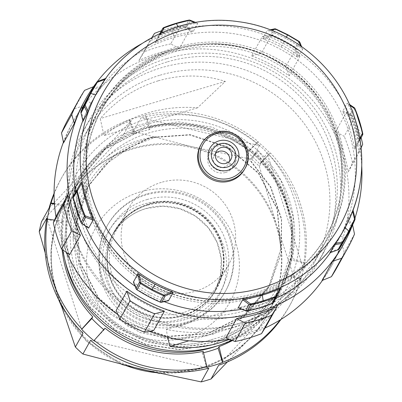 <?xml version="1.0" encoding="UTF-8"?>
<svg xmlns="http://www.w3.org/2000/svg" width="402" height="402" viewBox="0 0 402 402"><rect width="100%" height="100%" fill="white"/><g stroke="black" fill="none" stroke-linecap="round" stroke-linejoin="round"><path stroke-width="0.3" stroke-dasharray="2.01 1.51" d="M163.85 27.542A146.851 144.665 29.1 0 0 163.79 27.567L160.292 33.858A2.226 2.191 29.1 0 0 159.152 34.904L159.946 33.477M193.256 31.446L186.87 26.673A2.226 2.191 29.1 0 0 185.327 26.426A146.851 144.665 29.1 0 0 172.634 29.582A146.851 144.665 29.1 0 0 160.292 33.858L160.373 34.557L156.348 42.381A141.288 139.187 -150.9 0 1 173.669 35.964A141.288 139.187 -150.9 0 1 191.719 31.874L193.256 31.446L197.759 23.346L195.538 22.396M160.338 33.296L155.162 42.763L159.152 34.904M194.483 22.577L196.452 23.356A141.288 139.187 29.1 0 0 178.403 27.447A141.288 139.187 29.1 0 0 161.081 33.863L159.659 34.662M161.081 33.863L161.684 32.683M189.839 20.16A2.226 2.191 -150.9 0 1 190.367 20.376L197.759 23.346L196.452 23.356M156.348 42.381L155.157 42.768L159.157 34.899A2.226 1.045 -153.1 0 1 160.373 34.557L172.669 30.296L185.317 27.15L185.327 26.426L188.824 20.13A2.226 2.191 -150.9 0 1 188.89 20.115M330.369 252.642A141.288 139.187 29.1 0 0 338.002 240.461A141.288 139.187 29.1 0 0 348.906 131.906A141.288 139.187 29.1 0 0 228.447 33.014A141.288 139.187 29.1 0 0 91.008 103.193A141.288 139.187 29.1 0 0 82.852 120.655M75.506 192.307A141.288 139.187 29.1 0 0 80.104 211.748A141.288 139.187 29.1 0 0 85.435 225.999M88.636 228.105L87.907 227.009A141.283 139.182 -150.9 0 1 81.219 209.743A141.283 139.182 -150.9 0 1 76.867 191.784L76.747 190.161L81.249 182.061M354.368 147.866L358.639 140.172A2.226 1.045 -150.7 0 1 359.041 141.383L354.72 149.072L354.368 147.866A141.283 139.182 -150.9 0 0 350.016 129.901A141.288 139.187 29.1 0 0 343.328 112.635L342.831 111.123L347.333 103.023L348.062 104.118A141.288 139.187 -150.9 0 1 354.75 121.384A141.283 139.182 29.1 0 1 359.102 139.348L359.222 140.971L360.016 139.564M342.831 111.123A399.08 68.435 -153.4 0 0 350.393 113.776L353.891 107.48L349.423 104.374M83.028 121.278L83.405 120.148A141.288 139.187 -150.9 0 1 90.922 103.399A141.288 139.187 -150.9 0 1 92.123 101.188A141.288 139.187 -150.9 0 1 100.606 87.807L105.771 78.43M105.746 78.46L105.339 79.289A141.288 139.187 29.1 0 0 96.857 92.671M299.711 42.109A2.226 2.191 -150.9 0 1 299.952 42.652L302.621 49.29L301.565 48.235A141.288 139.187 29.1 0 0 285.721 38.426A141.288 139.187 29.1 0 0 268.747 30.753L267.275 30.462L262.772 38.562L264.013 39.27A141.288 139.187 -150.9 0 1 280.988 46.944A141.288 139.187 -150.9 0 1 296.832 56.752L298.118 57.391L302.621 49.29L301.53 46.481M270.179 29.793L274.234 28.954A2.226 2.191 -150.9 0 1 274.802 28.849M300.57 45.813L301.565 48.235M296.832 56.752L295.118 48.34L299.018 41.396A146.851 144.665 29.1 0 0 287.681 34.698A146.851 144.665 29.1 0 0 275.792 29.024L272.295 35.321A2.226 2.191 29.1 0 0 270.737 35.25A2.226 1.126 -112.7 0 1 271.973 36.014L272.295 35.321A146.851 144.665 29.1 0 1 284.179 40.994A146.851 144.665 29.1 0 1 295.52 47.692A2.226 2.191 29.1 0 1 296.45 48.949L298.118 57.391M264.013 39.27L271.973 36.014L283.817 41.667L295.118 48.34A2.226 1.136 168.9 0 1 296.45 48.949L299.952 42.652M262.772 38.562L270.737 35.25L274.234 28.954M268.747 30.753L271.28 30.22M191.719 31.874L185.317 27.15A2.226 1.347 -53 0 1 186.87 26.673L190.367 20.376M80.933 112.64A2.226 1.146 166.5 0 1 81.425 111.816L83.405 120.148M87.887 97.359A146.851 144.665 -150.9 0 1 93.239 88.505L93.56 89.008L86.973 100.133L81.425 111.816L81.063 111.394M97.706 81.4A2.226 2.191 -150.9 0 1 97.993 81.304L94.49 87.601A2.226 2.191 29.1 0 0 93.239 88.505L96.736 82.209M100.606 87.807L93.56 89.008A2.226 1.558 -99.1 0 1 94.49 87.601L101.56 86.445M135.032 286.118A141.288 139.187 29.1 0 0 164.252 301.666M241.642 309.223A141.288 139.187 29.1 0 0 275.586 298.44M362.77 133.559L359.272 139.856A2.226 2.191 29.1 0 1 359.041 141.383L354.72 149.072L359.222 140.971M280.812 288.365L276.31 296.465L274.888 297.264A141.288 139.187 -150.9 0 1 257.566 303.681A141.288 139.187 -150.9 0 1 239.517 307.771L238.21 307.781M168.694 300.671L167.222 300.374A141.288 139.187 -150.9 0 1 150.247 292.706A141.288 139.187 -150.9 0 1 134.404 282.892M136.951 289.731L134.404 282.897L133.348 281.842M343.846 229.939A141.288 139.187 29.1 0 0 345.047 227.733A141.288 139.187 29.1 0 0 352.564 210.985L347.836 219.502A141.288 139.187 -150.9 0 1 340.313 236.245A141.288 139.187 -150.9 0 1 339.112 238.456A141.288 139.187 -150.9 0 1 330.63 251.838L329.906 252.788M344.604 240.029A146.851 144.665 29.1 0 0 345.841 237.753A146.851 144.665 29.1 0 0 351.408 226.03A2.226 2.191 29.1 0 0 351.459 224.482L354.961 218.191A2.226 2.191 -150.9 0 1 355.041 218.492M354.911 219.723A2.226 2.191 -150.9 0 1 354.906 219.733L351.408 226.03L350.805 226.04L347.836 219.502M352.564 210.985L352.644 211.326M348.439 217.954L351.459 224.482A2.226 1.553 -25 0 1 350.805 226.04L345.258 237.723L340.313 236.245M330.63 251.838L338.67 248.848A2.226 1.136 -110.2 0 1 338.263 249.727M239.517 307.771L246.913 310.706L259.561 307.56L259.838 307.842M247.145 311.002L246.913 310.706A2.226 1.347 -68.3 0 1 246.13 310.972M276.31 296.465L273.315 302.52A2.226 1.648 26.3 0 1 271.858 303.299L274.888 297.264M272.179 303.565L271.858 303.299L259.561 307.56L257.566 303.681M273.315 302.52L276.817 296.224A2.226 2.191 -150.9 0 1 276.807 296.239M161.167 302.279A2.226 1.568 78 0 1 160.257 301.842L148.413 296.189L150.247 292.706M160.177 302.103L167.222 300.374M136.258 289.018A2.226 1.563 157.9 0 0 137.112 289.515L148.413 296.189L148.288 296.43M76.867 191.784L73.591 197.683A2.226 1.648 29.4 0 1 73.43 196.045L76.747 190.161M81.596 223.321A2.226 1.362 124.4 0 1 81.38 222.527L87.907 227.009M73.199 197.573L73.591 197.683A146.323 144.147 -150.9 0 0 81.38 222.527L81.038 222.567M225.592 172.478A13.904 13.698 29.1 0 0 232.185 150.725A13.904 13.698 29.1 0 0 209.311 152.549A13.904 13.698 29.1 0 0 225.592 172.478M218.452 144.122A13.904 13.698 -150.9 0 1 234.733 164.056A13.904 13.698 -150.9 0 1 211.859 165.875A13.904 13.698 -150.9 0 1 218.452 144.122M244.456 169.458A25.03 24.658 29.1 0 0 241.878 141.861A25.03 24.658 29.1 0 0 215.145 133.585A25.03 24.658 29.1 0 0 200.698 145.137M229.562 161.287A8.341 8.221 -150.9 0 1 215.03 164.448A8.341 8.221 -150.9 0 1 215.502 153.479M348.062 104.118L349.856 105.344M359.775 138.132L359.102 139.348M353.891 107.48A2.226 2.191 -150.9 0 1 354.373 107.806M354.931 108.565A2.226 2.191 -150.9 0 1 354.956 108.625L351.459 114.922A146.851 144.665 -150.9 0 1 359.272 139.856L358.639 140.172A146.318 144.142 29.1 0 0 355.308 127.585A146.318 144.142 29.1 0 0 350.856 115.329L343.328 112.635M350.393 113.776L350.856 115.329L351.459 114.922A2.226 2.191 -150.9 0 0 350.393 113.776M96.214 83.018A147.961 145.765 -150.9 0 1 97.264 81.651M141.645 43.743A147.961 145.765 -150.9 0 1 150.805 39.105A147.961 145.765 -150.9 0 1 170.574 31.642A147.961 145.765 -150.9 0 1 191.257 27.09A147.961 145.765 -150.9 0 1 361.75 166.061M354.961 218.095A147.961 145.765 -150.9 0 1 352.388 225.386M190.141 29.095A147.961 145.765 29.1 0 0 169.458 33.647A147.961 145.765 29.1 0 0 149.69 41.11L138.926 60.481A147.961 145.765 -150.9 0 1 158.695 53.019A147.961 145.765 -150.9 0 1 179.377 48.466L190.141 29.095L180.955 25.527A153.524 151.242 29.1 0 0 167.539 28.859A153.524 151.242 29.1 0 0 161.423 30.818M322.494 280.34A147.961 145.765 29.1 0 0 330.841 267.079A147.961 145.765 29.1 0 0 315.585 103.962A147.961 145.765 29.1 0 0 157.579 55.024A147.961 145.765 29.1 0 0 72.179 123.329A147.961 145.765 29.1 0 0 63.421 142.197M55.968 216.799A147.961 145.765 29.1 0 0 66.652 252.632M117.886 314.62A147.961 145.765 29.1 0 0 149.308 331.343M229.185 339.228A147.961 145.765 29.1 0 0 245.441 335.389A147.961 145.765 29.1 0 0 265.024 328.012M266.325 325.921A147.961 145.765 -150.9 0 1 246.557 333.384A147.961 145.765 -150.9 0 1 225.874 337.936M63.556 142.851A147.961 145.765 -150.9 0 1 73.295 121.324A147.961 145.765 -150.9 0 1 83.229 105.867L93.998 86.495A147.961 145.765 29.1 0 0 84.058 101.957M69.652 254.717A147.961 145.765 -150.9 0 1 57.024 214.432M153.639 330.55A147.961 145.765 -150.9 0 1 116.108 310.555M251.612 55.853A147.961 145.765 -150.9 0 1 289.144 75.847L299.907 56.476A147.961 145.765 29.1 0 0 262.375 36.481L251.612 55.853L261.36 53.205L271.591 34.798L262.375 36.481M335.6 131.685A147.961 145.765 -150.9 0 1 348.227 171.971L358.991 152.604A147.961 145.765 29.1 0 0 346.368 112.314L335.6 131.685L344.202 136.343L354.433 117.937L346.368 112.314M342.72 245.707A147.961 145.765 29.1 0 0 352.464 224.18L341.695 243.552A147.961 145.765 -150.9 0 1 331.957 265.079A147.961 145.765 -150.9 0 1 322.022 280.536M179.377 48.466L170.724 43.934L180.955 25.527M151.916 37.537L149.69 41.11M170.724 43.934A153.524 151.242 29.1 0 0 157.313 47.265A153.524 151.242 29.1 0 0 144.273 51.793L154.499 33.386M144.273 51.793L138.926 60.481M241.481 322.741A134.61 132.61 -150.9 0 1 97.731 278.214A134.61 132.61 -150.9 0 1 83.852 129.816A134.61 132.61 -150.9 0 1 161.544 67.672A134.61 132.61 -150.9 0 1 305.294 112.198A134.61 132.61 -150.9 0 1 319.173 260.596A134.61 132.61 -150.9 0 1 241.481 322.741M166.559 58.652A134.61 132.61 29.1 0 0 88.862 120.796A134.61 132.61 29.1 0 0 102.746 269.199A134.61 132.61 29.1 0 0 246.491 313.721A134.61 132.61 29.1 0 0 324.183 251.577A134.61 132.61 29.1 0 0 310.304 103.178A134.61 132.61 29.1 0 0 166.559 58.652M167.549 61.813A131.273 129.323 -150.9 0 1 307.731 105.239A131.273 129.323 -150.9 0 1 321.268 249.959A131.273 129.323 -150.9 0 1 245.501 310.56A131.273 129.323 -150.9 0 1 105.319 267.139A131.273 129.323 -150.9 0 1 91.777 122.419A131.273 129.323 -150.9 0 1 167.549 61.813M160.122 75.174A131.273 129.323 -150.9 0 1 300.304 118.595A131.273 129.323 -150.9 0 1 313.841 263.315A131.273 129.323 -150.9 0 1 289.596 294.4A131.273 129.323 -150.9 0 1 238.074 323.922A131.273 129.323 -150.9 0 1 70.762 172.785A131.273 129.323 -150.9 0 1 84.355 135.775A131.273 129.323 -150.9 0 1 160.122 75.174M158.207 80.817C135.333 87.862 116.022 100.45 100.269 118.57L103.967 135.595C116.409 125.469 130.846 117.942 147.278 113.022C163.74 108.168 180.493 106.429 197.543 107.801L225.371 81.41C203.583 74.44 181.196 74.239 158.207 80.817M231.894 340.278A119.595 117.816 29.1 0 0 262.983 319.359A119.595 117.816 29.1 0 0 283.169 174.141A119.595 117.816 29.1 0 0 145.032 119.64A119.595 117.816 29.1 0 0 63.622 208.563A119.595 117.816 29.1 0 0 62.833 249.969M167.549 337.117L166.333 329.374C189.287 334.238 212.271 333.369 235.281 326.756L262.591 315.143L285.259 298.475L291.435 292.214L263.606 318.605L229.562 339.373M166.333 329.374L291.435 292.214M225.371 81.41L100.269 118.57M197.543 107.801L103.967 135.595M257.928 150.629A114.585 112.887 -150.9 0 1 280.696 288.606A114.585 112.887 -150.9 0 1 214.562 341.509A114.585 112.887 -150.9 0 1 92.199 303.605A114.585 112.887 -150.9 0 1 80.38 177.282A114.585 112.887 -150.9 0 1 146.519 124.379A114.585 112.887 -150.9 0 1 257.928 150.629L281.038 180.709L293.103 216.497L292.867 253.883L280.4 289.133L252.461 322.218L214.095 342.338L180.548 347.182L147.147 342.112L116.454 327.535L91.46 304.897L74.089 275.993L65.973 243.426L67.797 210.246L79.395 179.066L106.982 146.434L145.358 126.469L178.734 121.866L211.954 127.143L242.421 141.866L267.33 164.689L284.576 193.674L292.676 226.607L290.792 259.968L279.008 291.641L251.25 324.58L212.703 344.846L179.222 349.685L145.921 344.665L115.258 330.168L90.058 307.389L72.722 278.556L64.576 245.903L66.42 212.678L78.003 181.568L105.585 148.941L143.966 128.972C182.191 117.389 226.406 128.027 255.506 155.971C213.397 117.58 145.891 120.364 107.962 155.916C119.645 147.388 132.414 141.579 146.253 138.479L156.735 136.7L130.168 146.991L105.404 164.343L87.159 188.03L75.229 225.708L78.923 265.601L97.756 301.063L128.534 326.675L167.162 338.971L207.246 335.74L242.707 317.701L268.697 287.249L280.918 248.928L277.39 208.995L258.642 173.071L227.818 147.047L190.02 134.635L150.177 137.409L114.419 155.278L88.651 185.317L76.641 222.859L80.124 262.395L98.48 297.716L128.947 323.65L167.343 336.318L207.869 333.429L244.109 315.193L270.169 284.636L281.395 252.757L281.611 219.015L270.792 186.88L249.868 159.599L257.928 150.629L256.667 152.891L249.868 159.599M156.735 136.7A104.731 103.178 -150.9 0 0 146.393 139.203A104.731 103.178 -150.9 0 0 73.154 239.672L77.757 211.246L87.028 188.267L105.359 164.448L130.168 146.991M77.757 211.246L75.038 247.597L85.646 283.093L108.389 312.816L140.213 332.605L176.684 339.946L213.145 334.152L245.074 315.967L268.516 287.581L280.722 249.391L277.174 209.221L258.491 173.448L227.823 147.484L189.86 134.971L150.092 137.715L114.449 155.438L88.465 185.649L76.41 223.592L80.043 263.089L98.5 298.309L129.107 324.178L167.589 336.71L208.055 333.66L244.049 315.434L269.988 284.973L281.199 253.149L281.43 219.386L270.576 187.161L249.677 159.931M73.154 239.672L77.45 268.084C92.656 323.6 157.911 358.318 213.372 339.062C263.903 326.278 300.862 268.28 289.159 214.497C277.028 151.7 205.367 108.831 144.097 128.73L105.721 148.695L78.134 181.327L66.526 212.568L64.722 245.793L72.913 278.45L90.224 307.188L115.414 329.941L146.082 344.434L179.372 349.444L212.839 344.604L251.225 324.459L279.149 291.4L291.656 255.898L291.777 218.306L279.646 182.714L256.667 152.891M289.159 214.497A114.585 112.887 29.1 0 0 255.506 155.971M65.084 260.803A115.701 113.982 -150.9 0 1 76.621 181.749A115.701 113.982 -150.9 0 1 143.403 128.338A115.701 113.982 -150.9 0 1 266.953 166.609A115.701 113.982 -150.9 0 1 278.887 294.158A115.701 113.982 -150.9 0 1 217.849 345.7M107.962 155.916A107.912 106.309 29.1 0 0 75.104 268.446A107.912 106.309 29.1 0 0 213.372 339.062M62.094 249.451A115.701 113.982 -150.9 0 1 62.807 221.221L61.878 222.889A115.701 113.982 29.1 0 1 65.526 206.839L66.451 205.171A115.701 113.982 -150.9 0 1 75.697 183.423A115.701 113.982 -150.9 0 1 134.625 132.65L133.7 134.318A115.701 113.982 29.1 0 1 141.544 131.675A115.701 113.982 29.1 0 1 149.574 129.605L150.499 127.936A115.701 113.982 -150.9 0 1 248.647 151.052L247.717 152.725A115.701 113.982 29.1 0 1 259.948 164.056L260.873 162.388A115.701 113.982 -150.9 0 1 290.847 258.029L289.917 259.697A115.701 113.982 29.1 0 1 286.274 275.747L287.199 274.079A115.701 113.982 -150.9 0 1 277.958 295.827A115.701 113.982 -150.9 0 1 232.472 340.504M103.746 329.595A115.701 113.982 29.1 0 0 104.078 329.866L93.912 340.68M105.007 328.193L104.078 329.866M203.487 352.7A115.701 113.982 29.1 0 1 202.226 352.981L203.151 351.313M54.516 220.06L62.807 221.221M61.878 222.889L47.24 219.442M54.069 194.186A130.715 128.776 -150.9 0 1 61.843 177.428A130.715 128.776 -150.9 0 1 129.434 119.69L129.228 120.057A130.715 128.776 -150.9 0 1 137.087 117.449A130.715 128.776 -150.9 0 1 145.102 115.344L145.308 114.972A130.715 128.776 -150.9 0 1 258.089 141.539L257.883 141.906A130.715 128.776 -150.9 0 1 270.114 153.242L270.32 152.876A130.715 128.776 -150.9 0 1 304.761 262.777L304.555 263.144A130.715 128.776 -150.9 0 1 300.907 279.194L301.113 278.827A130.715 128.776 -150.9 0 1 290.36 304.425A130.715 128.776 -150.9 0 1 280.234 319.876M133.474 131.484L141.102 117.756L259.396 145.619L251.768 159.348L191.9 146.715L133.474 131.484A130.715 128.776 -150.9 0 0 128.529 132.846A130.715 128.776 -150.9 0 0 123.645 134.399L81.837 179.408A115.701 113.982 29.1 0 0 65.486 201.789A115.701 113.982 29.1 0 0 56.556 290.681A115.701 113.982 29.1 0 0 141.338 369.267A115.701 113.982 29.1 0 0 200.97 367.609A115.701 113.982 -150.9 0 0 251.396 336.58L293.204 291.571L300.837 277.847L218.663 365.252M49.104 208.08L131.278 120.675L123.645 134.399M131.278 120.675A130.715 128.776 29.1 0 0 60.712 179.463A130.715 128.776 29.1 0 0 54.069 193.342M227.386 361.926L251.396 336.58A115.701 113.982 -150.9 0 0 267.747 314.198L267.285 315.032A115.701 113.982 -150.9 0 1 200.508 368.443A115.701 113.982 29.1 0 1 199.93 368.614A115.701 113.982 29.1 0 1 156.051 372.639M208.839 368.172L90.545 340.308M45.245 253.024L60.586 303.354M82.973 333.293L46.848 218.02M251.768 159.348A130.715 128.776 -150.9 0 1 259.34 166.363L266.968 152.634L303.093 267.908L295.465 281.636L276.676 225.301A115.701 113.982 -150.9 0 0 191.9 146.715A115.701 113.982 -150.9 0 0 132.268 148.373A115.701 113.982 29.1 0 0 81.837 179.408L41.476 221.809M267.747 314.198A115.701 113.982 -150.9 0 0 276.676 225.301L259.34 166.363M295.465 281.636A130.715 128.776 -150.9 0 1 293.204 291.571M280.953 319.434A130.715 128.776 29.1 0 0 289.229 306.465A130.715 128.776 29.1 0 0 300.837 277.847M303.093 267.908A130.715 128.776 29.1 0 0 266.968 152.634M259.396 145.619A130.715 128.776 29.1 0 0 141.102 117.756M202.226 352.981L206.693 367.247M287.199 274.079L301.113 278.827M286.274 275.747L300.907 279.194M289.917 259.697L304.555 263.144M304.761 262.777L290.847 258.029M260.873 162.388L270.32 152.876M259.948 164.056L270.114 153.242M247.717 152.725L257.883 141.906M258.089 141.539L248.647 151.052M150.499 127.936L145.308 114.972M149.574 129.605L145.102 115.344M133.7 134.318L129.228 120.057M129.434 119.69L134.625 132.65M66.451 205.171L54.421 203.487M65.526 206.839L54.476 204.236M147.931 205.08A58.406 57.536 -150.9 0 1 210.301 224.396A58.406 57.536 -150.9 0 1 216.326 288.787A58.406 57.536 -150.9 0 1 182.614 315.751A58.406 57.536 -150.9 0 1 120.243 296.43A58.406 57.536 -150.9 0 1 114.218 232.039A58.406 57.536 -150.9 0 1 147.931 205.08M182.689 315.902A58.602 57.727 -150.9 0 1 120.113 296.52A58.602 57.727 -150.9 0 1 114.067 231.919A58.602 57.727 -150.9 0 1 147.891 204.864A58.602 57.727 29.1 0 1 210.467 224.251A58.602 57.727 29.1 0 1 216.507 288.852A58.602 57.727 29.1 0 1 182.689 315.902M148.288 204.146A58.602 57.727 29.1 0 0 114.464 231.2A58.602 57.727 29.1 0 0 120.51 295.802A58.602 57.727 29.1 0 0 183.086 315.183A58.602 57.727 29.1 0 0 216.909 288.133A58.602 57.727 29.1 0 0 210.864 223.532A58.602 57.727 29.1 0 0 148.288 204.146M146.866 199.608A63.39 62.446 -150.9 0 1 225.984 241.753A63.39 62.446 -150.9 0 1 184.508 319.721A63.39 62.446 -150.9 0 1 105.389 277.576A63.39 62.446 -150.9 0 1 146.866 199.608M186.106 323.072A67.591 66.586 29.1 0 0 225.12 291.867A67.591 66.586 29.1 0 0 218.15 217.351A67.591 66.586 29.1 0 0 145.971 194.995A67.591 66.586 29.1 0 0 106.957 226.2A67.591 66.586 29.1 0 0 113.927 300.716A67.591 66.586 29.1 0 0 186.106 323.072M146.534 193.98A67.591 66.586 29.1 0 0 107.52 225.185A67.591 66.586 29.1 0 0 114.495 299.701A67.591 66.586 29.1 0 0 186.674 322.057A67.591 66.586 29.1 0 0 225.683 290.852A67.591 66.586 29.1 0 0 218.713 216.336A67.591 66.586 29.1 0 0 146.534 193.98M183.664 312.454A57.456 56.602 -150.9 0 1 122.308 293.45A57.456 56.602 -150.9 0 1 116.384 230.11A57.456 56.602 -150.9 0 1 149.544 203.583A57.456 56.602 -150.9 0 1 210.899 222.587A57.456 56.602 -150.9 0 1 216.824 285.928A57.456 56.602 -150.9 0 1 183.664 312.454M161.338 182.367A57.456 56.602 29.1 0 0 128.173 208.889A57.456 56.602 29.1 0 0 134.097 272.234A57.456 56.602 29.1 0 0 195.452 291.239A57.456 56.602 29.1 0 0 228.617 264.712A57.456 56.602 29.1 0 0 222.693 201.372A57.456 56.602 29.1 0 0 161.338 182.367M263.606 318.605L188.925 340.785M299.907 56.476L296.138 47.873A153.524 151.242 29.1 0 0 271.591 34.798M289.144 75.847L285.907 66.28L296.138 47.873M285.907 66.28A153.524 151.242 29.1 0 0 261.36 53.205M361.107 137.67A153.524 151.242 29.1 0 0 354.433 117.937M358.991 152.604L361.107 147.851M348.227 171.971L352.464 162.694L362.689 144.288M352.464 162.694A153.524 151.242 29.1 0 0 344.202 136.343M352.464 224.18L352.614 224.909M354.499 234.1L344.268 252.506L341.695 243.552M337.087 267.295A153.524 151.242 29.1 0 0 344.268 252.506M93.52 86.691L93.998 86.495M83.229 105.867L74.385 108.741L84.616 90.334M68.702 118.143A153.524 151.242 -150.9 0 1 74.385 108.741M337.052 135.429A128.826 126.911 -150.9 0 1 327.107 234.406A128.826 126.911 -150.9 0 1 201.794 298.395A128.826 126.911 -150.9 0 1 91.957 208.226A128.826 126.911 -150.9 0 1 101.897 109.249A128.826 126.911 -150.9 0 1 227.215 45.255A128.826 126.911 -150.9 0 1 337.052 135.429M329.248 235.597A131.273 129.323 -150.9 0 1 253.481 296.199A131.273 129.323 -150.9 0 1 113.299 252.778A131.273 129.323 -150.9 0 1 99.761 108.058A131.273 129.323 -150.9 0 1 175.528 47.451A131.273 129.323 -150.9 0 1 315.711 90.877A131.273 129.323 -150.9 0 1 329.248 235.597L328.323 237.265A131.273 129.323 29.1 0 1 252.551 297.872A131.273 129.323 -150.9 0 1 121.032 264.054A131.273 129.323 -150.9 0 1 88.736 133.147A131.263 129.313 -150.9 0 1 98.837 109.731L126.896 75.285L165.282 52.471C132.369 66.425 109.053 89.721 95.329 122.349A128.826 126.911 -150.9 0 1 100.842 111.153A128.826 126.911 -150.9 0 1 226.16 47.165A128.826 126.911 -150.9 0 1 335.992 137.333A128.826 126.911 -150.9 0 1 341.157 188.277L341.826 176.87A128.826 126.911 -150.9 0 1 326.062 236.291A128.826 126.911 -150.9 0 1 200.744 300.279A128.826 126.911 -150.9 0 1 90.912 210.11A128.826 126.911 -150.9 0 1 90.973 134.032M328.323 237.265A131.273 129.323 29.1 0 0 212.065 43.712C253.064 44.682 286.998 60.732 313.877 91.852A131.263 129.313 -150.9 0 0 165.277 52.466M98.817 109.776L88.741 133.147L90.958 134.077L95.329 122.349M341.157 188.277C345.157 152.855 336.062 120.716 313.877 91.852M341.826 176.87C345.233 107.002 282.611 42.843 212.065 43.712A131.273 129.323 29.1 0 0 174.599 49.124A131.263 129.313 -150.9 0 0 98.847 109.721A131.263 129.313 -150.9 0 1 98.847 109.721L99.761 108.058M177.95 26.567L178.403 27.447M173.669 35.964L172.634 29.582M97.505 91.505A141.288 139.187 -150.9 0 1 234.944 21.326A141.288 139.187 -150.9 0 1 355.398 120.218M286.385 37.17L285.721 38.426M280.988 46.944L284.179 40.994M86.631 99.671L90.922 103.399M345.841 237.753L345.258 237.723L338.67 248.848A2.226 0.382 -146.8 0 0 339.228 248.928M359.041 141.383L360.026 139.615M65.486 201.789L65.023 202.623A115.701 113.982 29.1 0 1 131.801 149.212A115.701 113.982 -150.9 0 1 132.379 149.041A115.701 113.982 -150.9 0 1 255.546 187.714A115.701 113.982 -150.9 0 1 267.285 315.032C251.938 341.73 229.522 359.679 200.03 368.88L159.529 373.408M58.506 299.374L52.044 275.194L50.979 250.22L55.37 225.638L65.023 202.623A115.701 113.982 29.1 0 0 60.3 302.822M60.742 303.837A115.701 113.982 29.1 0 0 126.087 365.574M140.107 191.945A76.762 75.621 29.1 0 0 89.827 286.179A76.762 75.621 29.1 0 0 185.322 337.509A76.762 75.621 -150.9 0 0 185.704 337.399A76.762 75.621 29.1 0 0 235.984 243.165A76.762 75.621 29.1 0 0 140.489 191.834A76.762 75.621 -150.9 0 0 140.107 191.945M180.955 325.55A63.968 63.019 29.1 0 0 181.9 325.278A63.968 63.019 -150.9 0 0 223.899 247.069A63.968 63.019 -150.9 0 0 144.856 203.794A63.968 63.019 -150.9 0 0 143.911 204.065A63.968 63.019 -150.9 0 0 101.912 282.274A63.968 63.019 -150.9 0 0 180.955 325.55M216.326 288.787L214.422 292.209A58.406 57.536 -150.9 0 0 208.683 228.17A58.406 57.536 -150.9 0 0 146.891 208.251A58.406 57.536 -150.9 0 0 146.026 208.502A58.406 57.536 29.1 0 0 112.319 235.466A58.406 57.536 29.1 0 0 118.057 299.505A58.406 57.536 29.1 0 0 179.85 319.419A58.406 57.536 29.1 0 0 180.709 319.173A58.406 57.536 -150.9 0 0 214.422 292.209L220.346 276.3L221.301 259.295L217.196 242.682L208.377 227.904L195.608 216.271L180.016 208.804L162.966 206.156L145.961 208.563C131.178 213.181 119.962 222.145 112.319 235.466L114.218 232.039M159.157 34.894A2.226 2.226 0 0 1 159.197 34.823L159.941 33.482M91.008 103.193L92.123 101.188M338.002 240.461L339.112 238.456M233.622 166.056L234.733 164.056M216.306 151.408L214.171 155.247M230.894 159.514L228.758 163.358M209.311 152.549L210.422 150.544M73.295 121.324L72.179 123.329M331.957 265.079L330.841 267.079M88.862 120.796L83.852 129.816M324.183 251.577L319.173 260.596M321.268 249.959L313.841 263.315M91.777 122.419L84.355 135.775M63.622 208.563L70.762 172.785M262.983 319.359L273.576 309.424M285.254 298.47L289.596 294.4M80.38 177.282L79.39 179.061M280.696 288.606L280.405 289.138M268.511 287.581L268.697 287.249M88.465 185.649L88.651 185.317M269.988 284.973L270.174 284.641M278.887 294.158L277.958 295.827M76.621 181.749L75.697 183.423M61.843 177.428L60.712 179.463M290.36 304.425L289.229 306.465M121.977 364.539L86.51 341.278L61.742 306.912M114.464 231.2L114.067 231.919M216.909 288.133L216.507 288.852M107.52 225.185L106.957 226.2M225.683 290.852L225.12 291.867M128.173 208.889L116.384 230.11M228.617 264.712L216.824 285.928M327.107 234.406L326.062 236.291M101.897 109.249L100.842 111.153"/><path stroke-width="0.6" d="M163.79 27.567L164.111 27.833A2.226 1.648 -153.7 0 0 162.654 28.607A2.226 2.191 -150.9 0 1 163.79 27.567L164.111 27.833L176.408 23.567L176.131 23.286A146.851 144.665 29.1 0 0 163.85 27.542M176.192 23.271A146.851 144.665 -150.9 0 1 188.824 20.13L194.483 22.577M159.946 33.477L162.654 28.607L160.338 33.296M161.684 32.683L164.111 27.833M188.89 20.115A2.226 2.191 -150.9 0 1 189.839 20.16M82.852 120.655A141.288 139.187 29.1 0 0 75.506 192.307M81.249 182.061L76.928 189.749A2.226 2.226 0 0 0 76.923 189.759L73.42 196.055A2.226 2.191 29.1 0 1 73.43 196.045L81.249 182.061L81.601 183.267A141.283 139.182 29.1 0 0 85.953 201.226A141.283 139.182 29.1 0 0 92.641 218.497L93.138 220.005L88.636 228.105L88.42 227.959M355.398 120.218A141.288 139.187 -150.9 0 1 344.499 228.768A141.288 139.187 -150.9 0 1 207.06 298.947A141.288 139.187 -150.9 0 1 86.601 200.06A141.288 139.187 -150.9 0 1 97.505 91.505L96.857 92.671A141.288 139.187 29.1 0 0 95.656 94.882A141.288 139.187 29.1 0 0 88.138 111.63L83.023 121.243M299.952 42.652A2.226 1.563 157.9 0 0 299.882 42.396A2.226 1.563 157.9 0 0 298.857 41.617L287.556 34.939L286.385 37.17M298.857 41.617L300.57 45.813M274.802 28.849A2.226 2.191 -150.9 0 1 275.792 29.024L275.712 29.286L287.556 34.939L287.681 34.698L287.556 34.939M275.792 29.024L271.28 30.22M299.018 41.396A2.226 2.191 -150.9 0 1 299.711 42.109M83.028 121.278L81.008 112.942A2.226 2.191 -150.9 0 1 81.063 111.394L81.063 111.394A146.851 144.665 -150.9 0 1 86.631 99.671A146.851 144.665 -150.9 0 1 87.877 97.379A146.851 144.665 -150.9 0 1 87.887 97.359L81.058 111.399L84.561 105.098A146.851 144.665 -150.9 0 1 90.128 93.375A146.851 144.665 -150.9 0 1 91.365 91.103A146.851 144.665 -150.9 0 1 91.375 91.083A146.851 144.665 -150.9 0 1 96.736 82.209A2.226 2.191 -150.9 0 1 97.706 81.4M106.063 78.345L97.993 81.304A2.226 1.136 69.8 0 0 97.832 81.34A2.226 1.136 69.8 0 0 97.299 82.279L105.339 79.289M106.073 78.315L97.832 81.34A2.226 2.226 0 0 0 96.741 82.204L97.299 82.279L90.711 93.41L95.656 94.882M88.138 111.63L85.164 105.088A2.226 1.553 155 0 0 84.51 106.646A2.226 2.191 -150.9 0 1 84.561 105.098L85.164 105.088L90.711 93.41L90.128 93.375M83.013 121.298L80.948 112.781A2.226 1.146 166.5 0 0 81.008 112.942L84.51 106.646L87.53 113.178M85.435 225.999A141.288 139.187 29.1 0 0 135.032 286.118M164.252 301.666A141.288 139.187 29.1 0 0 241.642 309.223M275.586 298.44A141.288 139.187 29.1 0 0 330.369 252.642M238.446 307.877L238.21 307.781L242.713 299.681L244.25 299.254A141.288 139.187 29.1 0 0 262.3 295.168A141.288 139.187 29.1 0 0 279.621 288.747L280.812 288.365L276.812 296.234A2.226 1.045 26.9 0 0 276.817 296.224L280.812 288.365M133.444 282.078L137.851 273.742L139.137 274.38A141.288 139.187 29.1 0 0 154.981 284.189A141.288 139.187 29.1 0 0 171.955 291.862L173.197 292.571L168.458 300.721M329.931 252.778L335.363 243.326A141.288 139.187 29.1 0 0 343.846 229.939L344.499 228.768C362.991 194.201 366.634 157.986 355.418 120.123C339.911 68.576 292.138 28.376 238.466 21.688C182.563 13.346 123.992 42.341 97.505 91.505M338.263 249.727A2.226 1.136 -110.2 0 1 338.137 249.793A2.226 1.136 -110.2 0 1 337.976 249.828L329.906 252.788M334.409 244.682L341.479 243.532A2.226 2.191 -150.9 0 0 342.73 242.622A146.851 144.665 29.1 0 0 348.082 233.773A146.851 144.665 29.1 0 0 348.092 233.753A146.851 144.665 29.1 0 0 349.343 231.457A146.851 144.665 29.1 0 0 354.906 219.733L349.343 231.457L345.062 227.743M354.906 219.733L354.544 219.316L348.996 230.994L342.409 242.12A2.226 1.558 80.9 0 1 341.479 243.532L337.981 249.828A2.226 2.191 29.1 0 0 339.233 248.918A146.851 144.665 29.1 0 0 344.594 240.049A146.851 144.665 29.1 0 0 344.604 240.029L339.228 248.923L342.73 242.622L342.409 242.12L335.363 243.326M355.041 218.492A2.226 2.191 -150.9 0 1 354.911 219.723A2.226 2.226 0 0 0 355.021 218.346A2.226 1.146 166.5 0 1 354.544 219.316L352.564 210.985M352.956 209.829L355.021 218.346A2.226 1.146 166.5 0 0 354.961 218.185L352.941 209.854M246.13 310.972A2.226 1.347 -68.3 0 1 245.853 310.912A2.226 1.347 -68.3 0 1 245.602 310.756L238.21 307.781M242.713 299.681L249.099 304.46A2.226 2.191 -150.9 0 0 250.642 304.706L247.145 311.002L246.913 310.706L247.145 311.002A2.226 2.191 29.1 0 1 245.602 310.756L249.099 304.46A2.226 1.347 127 0 0 250.652 303.977L250.642 304.706A146.851 144.665 -150.9 0 0 263.335 301.545L262.3 295.168M273.315 302.52A2.226 2.191 -150.9 0 1 272.179 303.565L271.858 303.299L272.179 303.565A146.851 144.665 29.1 0 1 259.838 307.842L259.561 307.56L259.838 307.842A146.851 144.665 -150.9 0 1 247.145 311.002M276.807 296.239A2.226 2.191 -150.9 0 1 275.677 297.269A146.851 144.665 -150.9 0 1 263.335 301.545M272.179 303.565L275.677 297.269L275.596 296.57L263.3 300.832L250.652 303.977L244.25 299.254M279.621 288.747L275.596 296.57A2.226 1.045 26.9 0 0 276.812 296.234A2.226 2.226 0 0 1 276.772 296.304L273.275 302.6A2.226 2.226 0 0 1 272.154 303.59L259.808 307.867L247.114 311.027A2.226 2.226 0 0 1 245.853 310.912L238.245 307.852M168.694 300.671L161.735 302.178A2.226 2.191 -150.9 0 1 160.177 302.103L160.257 301.842L160.177 302.103A146.851 144.665 -150.9 0 1 148.288 296.43A146.851 144.665 -150.9 0 1 136.951 289.731L137.112 289.515L136.951 289.731A2.226 2.191 29.1 0 1 136.017 288.475L133.348 281.842M160.177 302.103L163.996 295.113A2.226 1.126 67.3 0 0 165.232 295.882A2.226 2.191 -150.9 0 1 163.674 295.807A146.851 144.665 -150.9 0 1 151.79 290.133A146.851 144.665 -150.9 0 1 140.449 283.435A2.226 2.191 -150.9 0 1 139.519 282.179L136.017 288.475A2.226 1.563 157.9 0 0 136.087 288.736A2.226 1.563 157.9 0 0 136.258 289.018M137.851 273.742L139.519 282.179A2.226 1.136 -11.1 0 0 140.851 282.787L139.137 274.38M171.955 291.862L163.996 295.113L152.152 289.465L140.851 282.787L136.951 289.731M168.619 300.716L161.488 302.259A2.226 1.568 78 0 0 161.735 302.178L165.232 295.882L173.197 292.571M161.473 302.264A2.226 1.568 78 0 1 161.167 302.279M88.636 228.105L82.078 223.648A2.226 1.362 124.4 0 1 81.807 223.527L81.807 223.527A2.226 1.362 124.4 0 1 81.596 223.321M81.038 222.567L81.013 222.507A2.226 2.191 29.1 0 0 82.078 223.648L85.576 217.351A2.226 2.191 -150.9 0 1 84.51 216.211L85.118 215.799L92.641 218.497M93.138 220.005L85.576 217.351A2.226 1.337 -70.9 0 1 85.113 215.799A146.323 144.147 29.1 0 1 77.325 190.94L76.697 191.277A146.851 144.665 29.1 0 0 84.51 216.211L81.013 222.507A146.846 144.665 29.1 0 1 73.199 197.573L73.591 197.683L73.199 197.573L76.697 191.277A2.226 2.191 29.1 0 1 76.928 189.749L77.33 190.945L81.601 183.267M88.556 228.11L81.807 223.527A2.226 2.226 0 0 1 81.008 222.542L73.194 197.608A2.226 2.226 0 0 1 73.42 196.055A2.226 2.191 29.1 0 0 73.199 197.573M230.009 181.016A25.03 24.658 29.1 0 0 244.456 169.458L245.064 168.373A25.03 24.658 -150.9 0 1 230.612 179.925A25.03 24.658 29.1 0 1 203.884 171.649A25.03 24.658 29.1 0 1 201.301 144.052A25.03 24.658 29.1 0 1 215.748 132.494A25.03 24.658 -150.9 0 1 242.481 140.775A25.03 24.658 -150.9 0 1 245.064 168.373C256.461 150.303 236.034 125.238 215.779 132.469C209.422 134.454 204.598 138.318 201.301 144.052L200.698 145.137A25.03 24.658 29.1 0 0 203.281 172.734A25.03 24.658 29.1 0 0 230.009 181.016M221.12 147.559A8.341 8.221 29.1 0 0 217.165 160.609A8.341 8.221 29.1 0 0 230.894 159.514A8.341 8.221 29.1 0 0 221.12 147.559M215.502 153.479A8.341 8.221 -150.9 0 1 229.562 161.287M349.856 105.344L354.594 108.6A146.318 144.142 -150.9 0 1 359.046 120.856A146.318 144.142 -150.9 0 1 362.378 133.444L359.775 138.132M360.016 139.564L362.544 135.087A2.226 2.191 -150.9 0 0 362.564 135.047A2.226 2.226 0 0 0 362.78 133.539M360.026 139.615L362.544 135.087A2.226 1.648 29.4 0 0 362.378 133.444A2.226 0.286 -12.3 0 1 362.775 133.524L354.961 108.585A2.226 2.226 0 0 0 354.162 107.605A2.226 1.362 -55.6 0 0 353.891 107.48M354.956 108.625L354.594 108.6L354.956 108.625A146.851 144.665 29.1 0 1 362.77 133.559A2.226 2.191 -150.9 0 1 362.564 135.047M354.373 107.806A2.226 2.191 -150.9 0 1 354.931 108.565M352.388 225.386A147.961 145.765 -150.9 0 1 343.836 243.702A147.961 145.765 -150.9 0 1 278.204 304.545A147.961 145.765 -150.9 0 1 258.436 312.012A147.961 145.765 -150.9 0 1 100.435 263.069A147.961 145.765 -150.9 0 1 85.174 99.952A147.961 145.765 -150.9 0 1 96.214 83.018M97.264 81.651A147.961 145.765 -150.9 0 1 141.645 43.743M361.75 166.061A147.961 145.765 -150.9 0 1 354.961 218.095M63.421 142.197A147.961 145.765 29.1 0 0 55.968 216.799M66.652 252.632A147.961 145.765 29.1 0 0 117.886 314.62M149.308 331.343A147.961 145.765 29.1 0 0 229.185 339.228M225.874 337.936L236.642 318.565A147.961 145.765 29.1 0 0 257.32 314.012A147.961 145.765 29.1 0 0 277.094 306.55L266.325 325.921L261.516 333.645A153.524 151.242 -150.9 0 1 248.476 338.172A153.524 151.242 -150.9 0 1 235.059 341.504L225.874 337.936M85.174 99.952L84.058 101.957A147.961 145.765 29.1 0 0 74.32 123.484L63.556 142.851L61.521 132.931A153.524 151.242 -150.9 0 1 68.702 118.143L78.933 99.736A153.524 151.242 29.1 0 0 71.747 114.525L74.32 123.484M67.792 195.06A147.961 145.765 29.1 0 0 80.415 235.346L69.652 254.717L61.581 249.094A153.524 151.242 -150.9 0 1 53.325 222.743L63.556 204.337L67.792 195.06L57.024 214.432L53.325 222.743M126.876 291.184A147.961 145.765 29.1 0 0 164.408 311.178L153.639 330.55L144.424 332.233A153.524 151.242 -150.9 0 1 119.876 319.158L130.107 300.751L126.876 291.184L116.108 310.555L119.876 319.158M265.024 328.012A147.961 145.765 29.1 0 0 322.494 280.34M332.786 261.164L341.63 258.29L331.399 276.697L322.022 280.536L332.786 261.164A147.961 145.765 29.1 0 0 342.72 245.707L343.836 243.702M161.423 30.818A153.524 151.242 29.1 0 0 154.499 33.386L151.916 37.537M62.833 249.969A119.595 117.816 29.1 0 0 216.045 346.253A119.595 117.816 29.1 0 0 231.894 340.278M229.562 339.373L219.326 342.926C202.869 347.77 186.438 348.926 170.031 346.398L167.549 337.117M217.849 345.7A115.701 113.982 -150.9 0 1 212.105 347.569A115.701 113.982 -150.9 0 1 65.084 260.803M232.472 340.504A115.701 113.982 -150.9 0 1 219.025 346.599L218.1 348.268A115.701 113.982 29.1 0 1 210.251 350.911A115.701 113.982 29.1 0 1 203.487 352.7M103.746 329.595A115.701 113.982 29.1 0 1 91.852 318.53L92.777 316.861A115.701 113.982 -150.9 0 1 62.094 249.451M280.234 319.876A130.715 128.776 -150.9 0 1 222.773 362.162L222.567 362.529A130.715 128.776 -150.9 0 1 214.708 365.142A130.715 128.776 -150.9 0 1 206.693 367.247L206.899 366.875L203.151 351.313A115.701 113.982 -150.9 0 1 105.007 328.193L93.912 340.68A130.715 128.776 -150.9 0 1 81.681 329.344L81.887 328.977A130.715 128.776 -150.9 0 1 47.446 219.075L54.516 220.06M92.777 316.861L81.887 328.977M47.446 219.075L47.24 219.442A130.715 128.776 -150.9 0 1 50.888 203.392L51.094 203.025A130.715 128.776 -150.9 0 1 54.069 194.186M280.953 319.434A130.715 128.776 29.1 0 1 218.663 365.252L211.035 378.98A130.715 128.776 -150.9 0 1 206.151 380.538A130.715 128.776 -150.9 0 1 201.211 381.9L208.839 368.172A130.715 128.776 29.1 0 1 90.545 340.308L82.912 354.036A130.715 128.776 -150.9 0 1 75.345 347.016L82.973 333.293A130.715 128.776 29.1 0 1 46.848 218.02L39.22 231.743A130.715 128.776 -150.9 0 1 41.476 221.809L49.104 208.08A130.715 128.776 29.1 0 1 54.069 193.342M206.899 366.875A130.715 128.776 -150.9 0 1 94.118 340.308M211.035 378.98L227.386 361.926M82.912 354.036L141.338 369.267L201.211 381.9M60.586 303.354L75.345 347.016M39.22 231.743L45.245 253.024M222.567 362.529L218.1 348.268M91.852 318.53L81.681 329.344M222.773 362.162L219.025 346.599M54.421 203.487L51.094 203.025M54.476 204.236L50.888 203.392M188.925 340.785L170.031 346.398M261.516 333.645L271.747 315.238A153.524 151.242 -150.9 0 1 258.707 319.766A153.524 151.242 -150.9 0 1 245.29 323.097L235.059 341.504M236.642 318.565L245.29 323.097M271.747 315.238L277.094 306.55M361.107 147.851L362.689 144.288A153.524 151.242 29.1 0 0 361.107 137.67M352.614 224.909L354.499 234.1A153.524 151.242 29.1 0 1 347.318 248.888L337.087 267.295A153.524 151.242 29.1 0 1 331.399 276.697M341.63 258.29A153.524 151.242 29.1 0 0 347.318 248.888M78.933 99.736A153.524 151.242 29.1 0 1 84.616 90.334L93.52 86.691M71.747 114.525L61.521 132.931M63.556 204.337A153.524 151.242 29.1 0 0 71.812 230.688L80.415 235.346M71.812 230.688L61.581 249.094M130.107 300.751A153.524 151.242 29.1 0 0 154.654 313.826L164.408 311.178M154.654 313.826L144.424 332.233M190.367 20.376A2.226 1.347 111.7 0 0 190.116 20.216A2.226 1.347 111.7 0 0 189.056 20.422L176.408 23.567L176.131 23.286M176.408 23.567L177.95 26.567M274.234 28.954A2.226 1.568 78 0 1 274.481 28.869L274.481 28.869A2.226 1.568 78 0 1 275.712 29.286M301.53 46.481L299.882 42.396A2.226 2.226 0 0 0 299.033 41.366L287.696 34.667L275.812 28.999A2.226 2.226 0 0 0 274.481 28.869L270.179 29.793M339.228 248.928A2.226 0.382 -146.8 0 0 339.228 248.923A2.226 0.382 -146.8 0 0 339.233 248.918A2.226 2.226 0 0 1 338.137 249.793L329.896 252.813M151.79 290.133L154.981 284.189M350.574 120.952A135.725 133.705 -150.9 0 1 261.762 287.892A135.725 133.705 -150.9 0 1 92.354 197.653A135.725 133.705 -150.9 0 1 181.166 30.713A135.725 133.705 -150.9 0 1 350.574 120.952M216.402 133.68A23.447 23.095 -150.9 0 1 245.662 149.268A23.447 23.095 -150.9 0 1 230.321 178.106A23.447 23.095 -150.9 0 1 201.06 162.519A23.447 23.095 -150.9 0 1 216.402 133.68M228.155 170.187A15.472 15.241 -150.9 0 1 208.844 159.906A15.472 15.241 -150.9 0 1 218.969 140.876A15.472 15.241 29.1 0 1 238.275 151.162A15.472 15.241 29.1 0 1 228.155 170.187M227.246 167.091A12.271 12.09 -150.9 0 1 211.924 158.931A12.271 12.09 -150.9 0 1 219.954 143.836A12.271 12.09 -150.9 0 1 235.276 151.996A12.271 12.09 -150.9 0 1 227.246 167.091M354.594 108.6A2.226 1.362 -55.6 0 0 354.162 107.605L349.423 104.374M60.3 302.822A115.701 113.982 29.1 0 0 60.742 303.837M126.087 365.574A115.701 113.982 29.1 0 0 156.051 372.639M159.941 33.482L162.694 28.527A2.226 2.226 0 0 1 163.815 27.542L176.161 23.261L188.855 20.105A2.226 2.226 0 0 1 190.116 20.216L195.538 22.396M87.877 97.379L91.375 91.083M96.741 82.204L91.365 91.103M81.058 111.399A2.226 2.226 0 0 0 80.943 112.761M349.343 231.457L344.594 240.049M161.463 302.264A2.226 2.226 0 0 1 160.157 302.133L148.273 296.46L136.936 289.762A2.226 2.226 0 0 1 136.087 288.736L133.353 281.933M159.529 373.408L121.977 364.539M61.742 306.912L58.506 299.374"/></g></svg>
